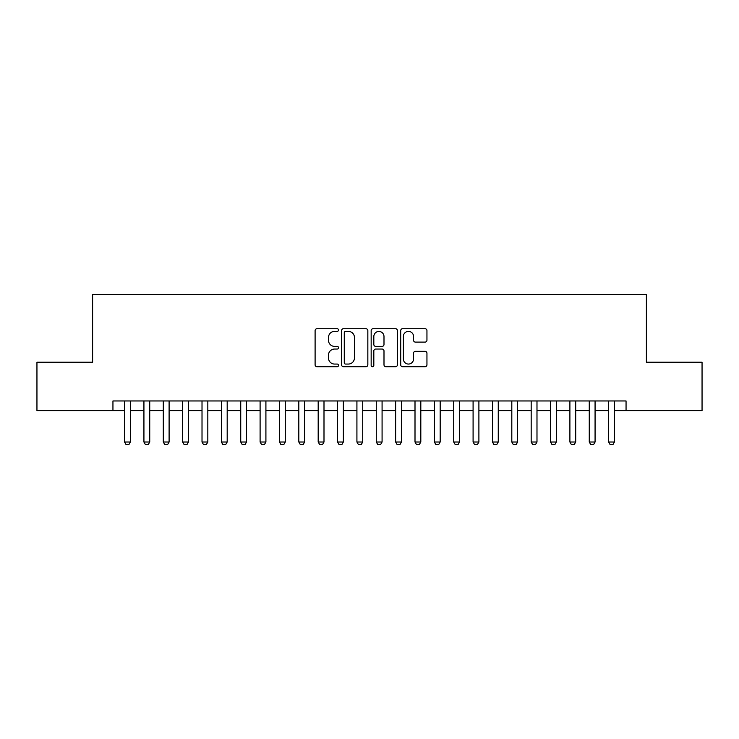 <?xml version="1.0" encoding="UTF-8"?>
<svg xmlns="http://www.w3.org/2000/svg" width="739" height="739" viewBox="0 0 739 739"><rect width="100%" height="100%" fill="white"/><g stroke="black" fill="none" stroke-linecap="round" stroke-linejoin="round"><path stroke-width="1.11" d="M338.517 330.047A1.33 1.33 0 0 0 337.187 328.707L316.994 328.707A1.903 1.903 0 0 0 315.1 330.61L315.1 364.826A1.903 1.903 0 0 0 316.994 366.72L337.187 366.72A1.33 1.33 0 0 0 338.517 365.389A1.33 1.33 0 0 0 337.187 364.059L334.573 364.059A6.078 6.078 0 0 1 328.495 357.981L328.495 355.126A6.078 6.078 0 0 1 334.573 349.048L337.187 349.048A1.33 1.33 0 0 0 338.517 347.718A1.33 1.33 0 0 0 337.187 346.388L334.573 346.388A6.078 6.078 0 0 1 328.495 340.309L328.495 337.455A6.078 6.078 0 0 1 334.573 331.377L337.187 331.377A1.33 1.33 0 0 0 338.517 330.047M425.045 342.111A1.903 1.903 0 0 0 426.948 340.208L426.948 330.61A1.903 1.903 0 0 0 425.045 328.707L402.616 328.707A1.903 1.903 0 0 0 400.714 330.61L400.714 364.826A1.903 1.903 0 0 0 402.616 366.72L425.045 366.72A1.903 1.903 0 0 0 426.948 364.826L426.948 353.233A1.903 1.903 0 0 0 425.045 351.33L415.447 351.33A1.903 1.903 0 0 0 413.544 353.233L413.544 358.978A5.081 5.081 0 0 1 408.464 364.059A5.081 5.081 0 0 1 403.374 358.978L403.374 336.457A5.081 5.081 0 0 1 408.464 331.377A5.081 5.081 0 0 1 413.544 336.457L413.544 340.208A1.903 1.903 0 0 0 415.447 342.111L425.045 342.111M112.947 410.644L36.95 410.644L36.95 362.239L92.615 362.239L92.615 294.473L646.385 294.473L646.385 362.239L702.05 362.239L702.05 410.644L626.053 410.644L626.053 400.963L112.947 400.963L112.947 410.644L124.568 410.644M367.837 330.61A1.903 1.903 0 0 0 365.934 328.707L343.506 328.707A1.903 1.903 0 0 0 341.612 330.61L341.612 364.826A1.903 1.903 0 0 0 343.506 366.72L365.934 366.72A1.903 1.903 0 0 0 367.837 364.826L367.837 330.61M373.066 328.707L395.494 328.707A1.903 1.903 0 0 1 397.388 330.61L397.388 364.826A1.903 1.903 0 0 1 395.494 366.72L385.897 366.72A1.903 1.903 0 0 1 383.994 364.826L383.994 350.951A1.903 1.903 0 0 0 382.091 349.048L375.726 349.048A1.903 1.903 0 0 0 373.823 350.951L373.823 365.389A1.33 1.33 0 0 1 372.493 366.72A1.33 1.33 0 0 1 371.163 365.389L371.163 330.61A1.903 1.903 0 0 1 373.066 328.707M130.378 410.644L143.929 410.644M149.74 410.644L163.291 410.644M169.102 410.644L182.653 410.644M188.463 410.644L202.015 410.644M207.825 410.644L221.377 410.644M227.187 410.644L240.738 410.644M246.549 410.644L260.1 410.644M265.911 410.644L279.462 410.644M285.272 410.644L298.824 410.644M304.634 410.644L318.186 410.644M323.996 410.644L337.547 410.644M343.358 410.644L356.919 410.644M362.72 410.644L376.28 410.644M382.081 410.644L395.642 410.644M401.453 410.644L415.004 410.644M420.814 410.644L434.366 410.644M440.176 410.644L453.728 410.644M459.538 410.644L473.089 410.644M478.9 410.644L492.451 410.644M498.262 410.644L511.813 410.644M517.623 410.644L531.175 410.644M536.985 410.644L550.537 410.644M556.347 410.644L569.898 410.644M575.709 410.644L589.26 410.644M595.071 410.644L608.622 410.644M614.432 410.644L626.053 410.644M345.603 331.377A1.33 1.33 0 0 0 344.272 332.707L344.272 362.729A1.33 1.33 0 0 0 345.603 364.059L348.355 364.059A6.078 6.078 0 0 0 354.434 357.981L354.434 337.455A6.078 6.078 0 0 0 348.355 331.377L345.603 331.377M383.994 336.55A5.081 5.081 0 0 0 378.904 331.469A5.081 5.081 0 0 0 373.823 336.55L373.823 344.485A1.903 1.903 0 0 0 375.726 346.388L382.091 346.388A1.903 1.903 0 0 0 383.994 344.485L383.994 336.55M130.378 400.963L130.378 442.014L128.919 444.527L126.018 444.527L124.568 442.014L124.568 400.963M124.568 442.014L130.378 442.014M149.74 400.963L149.74 442.014L148.28 444.527L145.38 444.527L143.929 442.014L143.929 400.963M143.929 442.014L149.74 442.014M169.102 400.963L169.102 442.014L167.642 444.527L164.742 444.527L163.291 442.014L163.291 400.963M163.291 442.014L169.102 442.014M188.463 400.963L188.463 442.014L187.013 444.527L184.103 444.527L182.653 442.014L182.653 400.963M182.653 442.014L188.463 442.014M207.825 400.963L207.825 442.014L206.375 444.527L203.465 444.527L202.015 442.014L202.015 400.963M202.015 442.014L207.825 442.014M227.187 400.963L227.187 442.014L225.737 444.527L222.827 444.527L221.377 442.014L221.377 400.963M221.377 442.014L227.187 442.014M246.549 400.963L246.549 442.014L245.099 444.527L242.189 444.527L240.738 442.014L240.738 400.963M240.738 442.014L246.549 442.014M265.911 400.963L265.911 442.014L264.46 444.527L261.551 444.527L260.1 442.014L260.1 400.963M260.1 442.014L265.911 442.014M285.272 400.963L285.272 442.014L283.822 444.527L280.912 444.527L279.462 442.014L279.462 400.963M279.462 442.014L285.272 442.014M304.634 400.963L304.634 442.014L303.184 444.527L300.283 444.527L298.824 442.014L298.824 400.963M298.824 442.014L304.634 442.014M323.996 400.963L323.996 442.014L322.546 444.527L319.645 444.527L318.186 442.014L318.186 400.963M318.186 442.014L323.996 442.014M343.358 400.963L343.358 442.014L341.908 444.527L339.007 444.527L337.547 442.014L337.547 400.963M337.547 442.014L343.358 442.014M362.72 400.963L362.72 442.014L361.269 444.527L358.369 444.527L356.919 442.014L356.919 400.963M356.919 442.014L362.72 442.014M382.081 400.963L382.081 442.014L380.631 444.527L377.731 444.527L376.28 442.014L376.28 400.963M376.28 442.014L382.081 442.014M401.453 400.963L401.453 442.014L399.993 444.527L397.092 444.527L395.642 442.014L395.642 400.963M395.642 442.014L401.453 442.014M420.814 400.963L420.814 442.014L419.355 444.527L416.454 444.527L415.004 442.014L415.004 400.963M415.004 442.014L420.814 442.014M440.176 400.963L440.176 442.014L438.717 444.527L435.816 444.527L434.366 442.014L434.366 400.963M434.366 442.014L440.176 442.014M459.538 400.963L459.538 442.014L458.088 444.527L455.178 444.527L453.728 442.014L453.728 400.963M453.728 442.014L459.538 442.014M478.9 400.963L478.9 442.014L477.449 444.527L474.54 444.527L473.089 442.014L473.089 400.963M473.089 442.014L478.9 442.014M498.262 400.963L498.262 442.014L496.811 444.527L493.901 444.527L492.451 442.014L492.451 400.963M492.451 442.014L498.262 442.014M517.623 400.963L517.623 442.014L516.173 444.527L513.263 444.527L511.813 442.014L511.813 400.963M511.813 442.014L517.623 442.014M536.985 400.963L536.985 442.014L535.535 444.527L532.625 444.527L531.175 442.014L531.175 400.963M531.175 442.014L536.985 442.014M556.347 400.963L556.347 442.014L554.897 444.527L551.987 444.527L550.537 442.014L550.537 400.963M550.537 442.014L556.347 442.014M575.709 400.963L575.709 442.014L574.258 444.527L571.358 444.527L569.898 442.014L569.898 400.963M569.898 442.014L575.709 442.014M595.071 400.963L595.071 442.014L593.62 444.527L590.72 444.527L589.26 442.014L589.26 400.963M589.26 442.014L595.071 442.014M614.432 400.963L614.432 442.014L612.982 444.527L610.081 444.527L608.622 442.014L608.622 400.963M608.622 442.014L614.432 442.014"/></g></svg>
